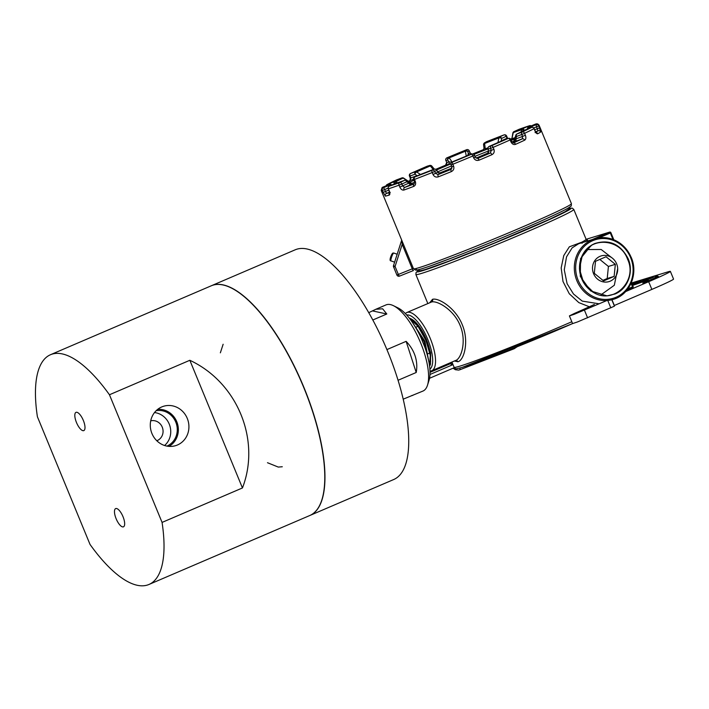 <?xml version="1.0" encoding="UTF-8"?>
<svg xmlns="http://www.w3.org/2000/svg" width="709" height="709" viewBox="0 0 709 709"><rect width="100%" height="100%" fill="white"/><g stroke="black" fill="none" stroke-linecap="round" stroke-linejoin="round"><path stroke-width="1.06" d="M161.758 406.931A20.596 19.196 73 0 0 151.318 431.808A20.596 19.196 73 0 0 174.184 446.023A20.596 19.196 73 0 0 177.445 444.986A20.596 19.196 73 0 0 187.353 418.611A20.596 19.196 73 0 0 162.184 406.753A20.596 19.196 73 0 0 161.758 406.931M83.689 430.647A9.917 3.572 -113.2 0 0 83.813 430.593A9.917 3.572 -113.2 0 0 83.263 420.251A9.917 3.572 -113.2 0 0 76.129 412.31A9.917 3.572 -113.2 0 0 75.996 412.363A9.917 3.572 -113.2 0 0 76.554 422.706A9.917 3.572 -113.2 0 0 83.689 430.647M123.348 526.876A9.917 3.572 -113.2 0 0 123.481 526.822A9.917 3.572 -113.2 0 0 122.923 516.48A9.917 3.572 -113.2 0 0 115.789 508.539A9.917 3.572 -113.2 0 0 115.664 508.592A9.917 3.572 -113.2 0 0 116.214 518.935A9.917 3.572 -113.2 0 0 123.348 526.876M156.795 440.75A10.413 9.713 73 0 0 157.256 440.564A10.413 9.713 73 0 0 162.503 427.846A10.413 9.713 73 0 0 150.716 420.854M162.069 522.418A124.979 44.968 66.8 0 1 148.987 584.464A124.979 44.968 66.8 0 1 147.33 585.067A124.979 44.968 66.8 0 1 90.025 544.432L37.409 416.768A124.979 44.968 66.8 0 1 50.49 354.722A124.979 44.968 66.8 0 1 52.147 354.119A124.979 44.968 66.8 0 1 109.452 394.753L162.069 522.418L242.451 487.952C261.009 439.926 237.276 382.355 189.835 360.287L109.452 394.753M50.49 354.722L211.255 285.798A124.979 44.968 66.8 0 1 212.904 285.186A124.979 44.968 66.8 0 1 302.787 385.2A124.979 44.968 66.8 0 1 309.753 515.532L148.987 584.464M189.835 360.287L242.451 487.952M164.577 445.509A18.594 17.335 73 0 0 169.876 425.879A18.594 17.335 73 0 0 154.509 412.558M166.943 446.112A18.594 17.335 73 0 0 176.408 423.876A18.594 17.335 73 0 0 156.131 410.733M168.981 446.386A19.746 18.407 73 0 0 177.436 423.565A19.746 18.407 73 0 0 157.673 409.368M211.344 285.754A124.979 44.968 66.8 0 1 211.433 285.718A124.979 44.968 66.8 0 1 213.09 285.115A124.979 44.968 66.8 0 1 302.965 385.12A124.979 44.968 66.8 0 1 309.93 515.452A124.979 44.968 66.8 0 1 309.842 515.487M211.433 285.718L295.21 249.798A124.979 44.968 66.8 0 1 296.867 249.196A124.979 44.968 66.8 0 1 386.742 349.2A124.979 44.968 66.8 0 1 393.708 479.532L309.93 515.452M429.734 302.708L432.525 299.304C438.738 297.505 455.905 308.318 462.33 324.908C469.234 341.313 464.165 360.137 458.014 361.723L454.38 361.041M455.506 360.526L431.737 370.754A31.666 11.388 66.8 0 0 430.212 338.308A31.666 11.388 66.8 0 0 406.78 312.554L405.264 313.493M455.222 360.624C461.125 359.498 466.903 341.419 460.132 325.475C453.857 309.78 437.32 300.306 431.524 301.999L406.78 312.554M589.33 306.767L578.828 302.61L569.274 293.739L562.999 281.5L561.173 267.931L563.761 255.577L569.345 246.821L581.805 242.186L582.08 243.329M429.397 364.727A25.914 9.323 -113.2 0 0 430.638 360.925M430.717 356.157A25.914 9.323 -113.2 0 0 426.437 339.682A25.914 9.323 -113.2 0 0 410.981 318.855M578.659 243.728L572.128 247.875L566.535 256.844L564.267 269.783L567.103 283.706L573.475 293.987L582.24 301.103L598.866 303.762M534.816 130.607L534.152 128.604L534.816 130.607C535.907 132.92 536.873 133.966 537.714 133.762A2.083 1.967 61.4 0 0 535.8 132.432M513.325 142.943L513.449 142.899A83.325 3.049 -22.4 0 0 522.303 138.858A2.083 1.613 65 0 1 524.607 140.205C525.972 139.319 526.229 137.67 525.387 135.251L524.598 133.319A85.408 3.12 157.6 0 0 534.028 128.683A2.083 1.932 62.3 0 0 531.431 127.469L524.731 130.155A75.854 2.774 157.6 0 1 516.994 133.957L522.232 131.998A83.325 3.049 -22.4 0 0 531.431 127.469A2.083 0.567 68.2 0 1 531.449 127.46L524.749 130.146A2.083 0.567 68.2 0 0 524.749 130.146A2.083 0.567 68.2 0 0 524.731 130.155A2.083 2.083 0 0 0 524.554 130.234A2.083 1.932 62.5 0 1 524.731 130.155M510.941 141.853C512.137 144.122 513.662 144.955 515.532 144.352A2.083 1.374 65.8 0 0 513.449 142.899L511.65 141.499L510.941 141.853L510.152 139.93A85.408 3.12 157.6 0 1 493.127 147.383L493.925 149.315C494.669 151.77 493.987 153.569 491.869 154.722A85.408 3.12 157.6 0 1 479.151 160.128C476.74 160.899 474.915 160.163 473.674 157.903L472.885 155.98A85.408 3.12 157.6 0 1 452.829 164.266L453.627 166.19C454.336 168.653 453.556 170.47 451.279 171.631A85.408 3.12 157.6 0 1 438.33 176.833C435.991 177.534 434.218 176.736 433.004 174.467L432.215 172.544A85.408 3.12 157.6 0 1 414.499 179.43L415.297 181.353L414.535 181.584M435.893 169.54A2.083 1.471 141.6 0 1 436.336 169.868L438.348 172.402L436.558 170.417A2.083 2.003 -119.7 0 0 433.908 169.229A2.083 0.789 -111.5 0 1 433.935 169.221L419.427 174.857A2.083 1.214 -110.9 0 0 419.382 174.884A2.083 1.551 -114.7 0 0 419.303 174.91L414.747 177.011A2.083 1.551 -114.7 0 1 414.827 176.984A83.325 3.049 -22.4 0 0 432.1 170.266L433.908 169.229A75.854 2.774 157.6 0 1 419.382 174.884L414.827 176.984A2.083 1.232 -110.9 0 0 414.499 179.43L413.693 179.696L414.481 181.619L414.109 183.932A2.083 1.312 -110.7 0 0 413.71 186.405C415.518 185.483 416.05 183.799 415.297 181.353M389.764 192.671A2.083 1.941 -106.9 0 0 389.232 195.081C390.056 194.594 390.047 193.149 389.206 190.748L388.408 188.824A85.408 3.12 157.6 0 0 399.034 185.182L399.823 187.105C400.948 189.418 402.34 190.384 403.997 190.021A2.083 1.569 -110 0 1 404.626 187.451A83.325 3.049 -22.4 0 0 414.109 183.932L414.242 183.87M413.498 268.755A85.408 3.12 -22.4 0 0 484.087 243.01A85.408 3.12 -22.4 0 0 569.389 205.309A85.408 3.12 -22.4 0 0 571.419 203.669C571.02 206.895 572.243 205.123 568.583 207.852C562.724 211.273 549.555 217.3 538.379 222.236C514.752 232.703 481.039 246.661 455.577 256.516L430.709 265.804C417.566 270.342 416.688 270.164 415.802 270.173L413.498 268.755L381.212 190.429A85.408 3.12 157.6 0 0 382.231 190.499L385.35 196.136A2.083 2.038 -102 0 1 386.44 193.424A83.325 3.049 -22.4 0 0 389.516 192.609M535.836 132.149A83.325 3.049 -22.4 0 0 538.016 130.819A2.083 2.056 54.7 0 1 540.71 131.971L538.805 125.839A85.408 3.12 157.6 0 0 539.132 125.333C538.282 124.004 537.2 123.561 535.907 124.004A2.083 2.083 0 0 0 535.401 124.137A2.083 0.505 67.1 0 1 535.419 124.137L528.71 126.973A75.854 2.774 157.6 0 1 529.277 127.443L536.093 124.695A83.325 3.049 -22.4 0 0 535.419 124.137A2.083 2.056 -98.5 0 1 535.907 124.004M528.373 128.161A74.383 2.721 -22.4 0 0 527.593 128.099L527.168 129.18M390.73 185.563A2.083 0.505 -112.9 0 0 390.047 184.943A75.854 2.774 157.6 0 1 389.489 184.473L382.674 187.22A83.325 3.049 -22.4 0 0 383.339 187.779L390.047 184.943A2.083 2.065 -97.5 0 1 391.634 184.943L391.74 185.129M403.651 178.101A2.083 2.083 0 0 0 401.835 177.932A2.083 1.391 -110.5 0 0 401.773 177.959L396.526 179.918A83.325 3.049 -22.4 0 0 387.327 184.446L394.036 181.761A75.854 2.774 157.6 0 1 401.773 177.959A2.083 1.693 64.7 0 1 403.12 178.092A2.083 0.931 121.4 0 1 403.651 178.101L408.57 181.415L403.12 178.092A74.383 2.721 -22.4 0 0 395.533 181.823L397.678 182.771M433.748 170.125L430.301 165.924A74.383 2.721 -22.4 0 0 416.608 171.924L420.464 174.467M466.371 156.441L465.334 151.239A74.383 2.721 -22.4 0 0 449.205 157.894L452.315 162.246L448.992 161.874L447.698 160.074L445.917 160.518L446.705 162.45L445.562 165.179A83.325 3.049 -22.4 0 0 435.725 169.345L445.553 165.179C446.821 164.196 447.184 163.292 446.643 162.45L448.992 161.874A2.083 2.021 -104.1 0 1 447.928 164.585L451.021 163.487M497.966 142.58L498.835 137.963A74.383 2.721 -22.4 0 0 484.593 143.502L485.284 148.846A69.349 2.535 157.6 0 1 488.049 147.756M520.902 132.069L521.833 129.667A74.383 2.721 -22.4 0 0 513.281 132.592L511.88 138.751L512.873 133.017A2.083 0.975 -167.2 0 1 513.281 132.592A2.083 1.64 -109.7 0 1 514.114 131.555A75.854 2.774 157.6 0 1 522.825 128.568L529.393 125.768A83.325 3.049 -22.4 0 0 519.032 129.322L514.114 131.555A2.083 1.445 65.6 0 0 514.043 131.582A2.083 2.083 0 0 0 512.873 133.017M411.176 183.587L408.969 183.082A2.083 1.445 -114.4 0 0 411.114 184.508L412.478 183.675M440.511 173.235L438.127 174.591L435.548 173.368L437.861 172.048A2.083 2.003 60.3 0 0 440.511 173.235L438.348 172.402M487.464 153.64L487.375 153.88A2.083 1.976 74 0 0 488.404 151.177L487.987 148.456A2.083 1.453 175.6 0 1 488.111 147.871M513.591 141.915L515.381 141.445A2.083 1.391 69.5 0 0 515.851 138.937L514.486 140.923M506.979 138.237L507.449 137.989L506.66 136.066L501.626 138.415A2.083 1.551 -114.7 0 0 499.384 137.032A2.083 1.214 -110.9 0 0 498.835 137.963A2.083 1.046 10.8 0 1 501.626 138.415L501.148 140.923L506.979 138.237L506.182 136.314A2.083 1.551 -114.7 0 0 503.939 134.932A2.083 1.232 -110.9 0 1 503.993 134.914L486.684 141.64A2.083 0.762 -111.6 0 0 486.658 141.649A2.083 2.003 -119.7 0 0 486.418 141.765L484.619 142.793A2.083 2.003 -119.7 0 1 484.859 142.677A75.854 2.774 157.6 0 1 499.384 137.032L503.939 134.932A83.325 3.049 -22.4 0 0 486.658 141.649L484.859 142.677A2.083 0.789 -111.5 0 0 484.593 143.502A2.083 1.365 172.5 0 0 483.582 144.875L484.025 148.225L483.21 150.14A2.083 2.003 60.3 0 1 483.015 150.228L485.009 149.67A2.083 0.798 68.5 0 0 485.284 148.846L484.079 147.561M408.278 181.557A69.349 2.535 157.6 0 1 408.57 181.415A2.083 1.702 -115.4 0 0 409.935 181.548L408.57 181.105M527.195 129.056L524.208 130.412M469.181 154.89A2.083 2.038 -122.3 0 1 468.33 153.888L470.023 152.816L469.225 150.893L467.905 151.726L468.33 153.888L467.461 155.608M410.334 178.074L417.114 175.628L414.96 174.21L410.05 176.018L410.848 177.941L410.077 180.556A83.325 3.049 -22.4 0 0 408.703 181.176L410.015 180.582A2.083 1.374 65.8 0 1 410.077 180.556L413.569 179.271M394.39 184.003L392.042 184.881M399.823 187.105L408.969 183.082L406.798 181.779L401.879 184.012L402.677 185.935L404.626 187.451L411.114 184.508M488.244 149.067L488.404 151.177L491.302 150.343L490.504 148.42L488.244 149.067A2.083 1.453 175.6 0 1 487.987 148.456A2.083 2.083 0 0 1 489.237 146.382L491.532 145.717A83.325 3.049 -22.4 0 0 508.14 138.441L503.239 140.249A75.854 2.774 157.6 0 1 489.272 146.364A2.083 1.976 74 0 0 488.244 149.067M516.108 134.949A2.083 1.693 64.7 0 1 516.994 133.957A2.083 1.391 69.5 0 0 516.524 136.465L515.851 138.937L522.551 136.429L521.762 134.506L516.524 136.465A2.083 1.037 -164.9 0 1 515.771 135.339L513.688 141.871M401.87 240.555L402.189 244.33L395.064 266.487L393.522 265.591L401.719 240.165M403.261 243.914L402.189 244.33L412.284 268.835A2.083 0.496 68.1 0 0 413.498 270.51L399.566 276.102A2.083 0.496 -111.9 0 1 399.548 276.111A2.083 0.496 -111.9 0 1 398.343 274.436L413.365 268.419M433.935 169.221A2.083 2.083 0 0 1 436.336 169.868A2.083 1.471 141.6 0 1 436.558 170.417L434.75 171.445L435.548 173.368L433.004 174.467M451.279 171.631L450.764 169.513A83.325 3.049 -22.4 0 1 438.127 174.591A2.083 0.665 68.3 0 0 438.33 176.833M453.228 161.51A2.083 2.083 0 0 1 453.547 161.342L453.547 161.342A2.083 2.038 -122.3 0 0 453.228 161.51L451.899 162.343A2.083 2.083 0 0 0 451.084 164.905L452.829 164.266L452.218 162.184A83.325 3.049 -22.4 0 0 471.777 154.101L469.996 154.553A75.854 2.774 157.6 0 1 453.547 161.351L452.218 162.184A2.083 2.038 -122.3 0 0 451.119 164.869L451.917 166.792L450.764 169.513L451.881 166.828L453.627 166.19M405.938 180.449A2.083 1.081 121 0 1 406.514 180.494A2.083 1.081 121 0 1 406.798 181.779A2.083 1.445 -114.4 0 0 404.644 180.361A75.854 2.774 157.6 0 1 395.932 183.347L389.365 186.148A83.325 3.049 -22.4 0 0 399.725 182.585L404.644 180.361A2.083 1.64 -109.7 0 1 404.733 180.316L396.092 183.285A2.083 1.897 -107.8 0 1 396.251 183.241M477.37 158.435L475.296 157.159L473.674 157.903M491.869 154.722A2.083 0.744 66.8 0 0 490.362 153.02A83.325 3.049 -22.4 0 1 477.955 158.284L479.151 160.128M487.375 153.88L490.362 153.02L491.302 150.343L493.925 149.315M388.08 188.124L384.632 189.578L386.44 193.424L389.445 192.148M389.498 184.464A2.083 2.083 0 0 1 391.102 184.482L391.076 184.482A2.083 2.074 47.3 0 0 389.489 184.473L382.7 187.203A2.083 2.083 0 0 0 382.098 187.575A2.083 2.074 49 0 1 382.674 187.22M515.381 141.445L522.303 138.858L522.551 136.429L525.387 135.251M395.533 181.823L394.328 183.968A2.083 0.567 -111.8 0 1 394.036 181.761A2.083 1.932 62.5 0 1 395.533 181.823M528.373 128.285L528.657 127.833A2.083 2.083 0 0 0 528.143 128.577L528.152 128.559A2.083 2.074 47.3 0 1 529.277 127.443L529.277 128.329M535.596 131.794L538.016 130.819L536.518 126.849L533.744 127.975M535.384 124.146A2.083 0.505 67.1 0 1 535.401 124.137L528.692 126.982A2.083 0.505 67.1 0 1 528.692 126.982A2.083 2.083 0 0 0 527.567 128.125L527.567 128.169M416.608 171.924A2.083 1.01 123.3 0 0 414.96 174.21A2.083 1.498 -110.2 0 1 415.527 171.667A75.854 2.774 157.6 0 1 429.486 165.543L427.226 166.198A83.325 3.049 -22.4 0 0 410.626 173.475L415.527 171.667A2.083 1.276 66 0 1 416.608 171.924M427.164 166.225A2.083 0.842 66.7 0 1 427.199 166.207A2.083 1.976 -106 0 1 427.447 166.119L429.707 165.472A2.083 2.083 0 0 1 431.896 166.154A2.083 1.347 140.8 0 0 430.301 165.924A2.083 0.86 66.7 0 0 429.486 165.543A2.083 1.976 -106 0 1 431.515 165.879M431.896 166.154L434.28 169.114M524.252 130.314L521.833 129.667A2.083 1.897 -107.8 0 1 522.825 128.568A2.083 0.647 66.9 0 1 524.252 130.314M449.205 157.894A2.083 1.383 144.3 0 0 447.698 160.074A2.083 2.021 -104.1 0 1 448.77 157.363A75.854 2.774 157.6 0 1 465.219 150.565L466.54 149.732A83.325 3.049 -22.4 0 0 446.98 157.806L448.77 157.363L449.205 157.894M514.938 138.423A67.878 2.481 -22.4 0 0 511.047 139.788A2.083 1.657 70.3 0 0 511.88 138.751A69.349 2.535 157.6 0 1 515.159 137.59M467.905 151.726A2.083 1.391 168.9 0 0 465.334 151.239L465.219 150.565A2.083 2.038 57.7 0 1 467.905 151.726M470.005 152.79L471.494 154.048M472.779 153.933L483.768 149.519A83.325 3.049 -22.4 0 0 472.761 153.942M614.127 276.395L615.341 264.324L606.035 256.764L595.516 261.275L594.302 273.346L603.607 280.906L614.127 276.395L607.205 278.513L608.419 266.442L599.761 259.405M610.219 281.163A13.436 12.523 73 0 0 616.626 263.81A13.436 12.523 73 0 0 599.991 256.339A13.436 12.523 73 0 0 593.584 273.692A13.436 12.523 73 0 0 610.219 281.163M594.479 243.674L591.731 245.075L582.426 255.01L579.43 268.844L583.587 282.652L593.788 292.604C613.542 304.879 638.118 280.764 627.518 259.139C620.738 239.42 592.768 236.274 583.232 253.742L591.9 244.968L594.647 243.577C609.368 239.013 620.552 244.073 628.183 258.767C634.006 272.034 627.704 289.024 615.022 293.996L607.028 295.875L614.818 294.013M607.028 295.875L590.615 290.92L580.299 276.368L580.565 258.581L591.262 245.349M583.232 253.742A27.288 25.444 73 0 0 593.788 292.604M602.827 280.392L607.205 278.513M615.341 264.324L608.419 266.442M617.69 268.587L614.322 285.248L601.126 294.722M587.176 249.55L601.17 249.479L612.7 258.413M409.155 317.916L418.301 326.131L425.799 339.274L430.31 353.534L430.452 364.311L429.61 366.278M429.619 365.844L430.292 355.422L425.932 340.426L418.053 326.353L409.465 318.323M412.478 322.453L424.478 341.57L428.98 362.272M428.723 360.916L424.212 341.8L413.453 323.916M430.452 364.311L430.629 352.816L426.277 339.062L419.046 326.397L410.706 318.687M429.096 362.884L424.895 341.215L411.805 321.487M424.877 347.277L421.137 338.033M372.81 319.998L386.804 313.998L382.63 308.796L375.841 309.275L386.024 304.905A46.865 16.865 66.8 0 1 393.424 305.676L397.979 307.91A42.7 15.359 66.8 0 1 425.914 350.317A42.7 15.359 66.8 0 1 429.034 380.325L427.509 385.164A46.865 16.865 66.8 0 1 422.963 391.058L403.208 399.176M393.424 305.676A46.865 16.865 66.8 0 1 424.079 352.222A46.865 16.865 66.8 0 1 427.509 385.164M411.743 395.525L412.771 395.427M398.059 380.272L416.21 372.491C417.229 366.907 416.874 361.422 415.155 356.051C413.4 350.689 410.387 345.788 406.124 341.348L386.901 349.59M375.841 309.275L368.742 312.669M386.804 313.998L372.73 310.95M416.21 372.491L406.124 341.348M632.632 285.399L648.221 280.002L632.393 284.814M657.544 276.005L656.853 276.306M632.047 283.972L635.246 282.731L631.985 283.839M632.003 283.866L632.446 283.733L632.02 283.91M642.797 283.121L658.572 276.492L642.797 283.121M585.758 309.186L574.565 313.777L585.785 309.239M594.381 304.436A87.491 3.199 157.6 0 1 574.405 313.44L569.407 315.895L574.29 314.273L606.886 300.519M625.639 291.585L648.682 281.703A37.497 1.374 -22.4 0 0 670.377 271.379A37.497 1.374 -22.4 0 0 667.86 271.884L632.561 282.669A37.497 1.374 -22.4 0 0 631.63 282.962M632.189 284.318L637.231 282.129L632.109 284.132M636.567 282.51L637.267 282.2M632.251 284.469L641.06 280.959L632.233 284.433M645.686 279.541L636.141 283.281L645.722 279.63M647.911 278.867L640.581 281.925L647.964 278.983M650.41 278.105L643.869 280.915L650.472 278.238M653.53 277.148L646.2 280.206L653.574 277.263M614.189 305.552L651.855 289.405A37.497 1.374 -22.4 0 0 673.55 279.08L670.377 271.379M569.407 315.895L572.58 323.596L577.463 321.966L614.446 306.164L611.805 299.765M634.475 283.299L635.84 282.687L634.502 283.352M654.761 277.095L656.126 276.483L654.788 277.157M451.119 364.222L452.679 363.806M429.982 374.476L453.007 364.603M451.057 363.416L430.026 372.331M429.548 378.287L454.309 367.67M459.99 368.024L460.061 369.69L458.626 370.089L455.373 369.726L453.086 368.201M572.58 323.596L462.233 367.377C452.971 369.779 456.454 368.68 454.114 367.297A85.408 3.12 -22.4 0 0 459.84 366.154A85.408 3.12 -22.4 0 0 571.817 321.744M572.58 323.588A83.325 3.049 157.6 0 1 462.419 367.306M581.805 242.186A85.408 3.12 -22.4 0 0 586.095 239.27L573.803 209.439A85.408 3.12 157.6 0 1 510.462 238.862A85.408 3.12 157.6 0 1 421.598 273.39A85.408 3.12 157.6 0 1 415.882 274.534L427.828 303.523M418.275 270.643A83.325 3.049 -22.4 0 0 422.591 270.696A83.325 3.049 -22.4 0 0 516.648 233.908A83.325 3.049 -22.4 0 0 569.362 208.375L572.243 208.118L573.803 209.439M457.792 361.785A2.083 1.95 76.1 0 0 455.648 360.5M432.525 299.304A2.083 1.932 -104.2 0 1 431.524 301.999M429.893 369.167A29.583 10.644 -113.2 0 0 427.704 339.292A29.583 10.644 -113.2 0 0 406.665 314.982M576.869 280.72A31.666 29.521 -107 0 1 594.771 238.8A31.666 29.521 -107 0 1 631.178 257.438A31.666 29.521 -107 0 1 613.276 299.358A31.666 29.521 -107 0 1 576.869 280.72M630.638 257.713A30.62 28.546 73 0 0 592.724 240.679A30.62 28.546 73 0 0 578.127 280.232A30.62 28.546 73 0 0 616.041 297.266A30.62 28.546 73 0 0 630.638 257.713M586.547 239.748A86.445 3.155 157.6 0 1 584.828 241.84M627.873 288.873L632.525 286.879L632.57 287.951L626.588 290.513L632.561 287.951A1.046 1.046 0 0 0 633.128 286.596L632.525 286.879L631.063 283.334M592.157 239.598L609.554 232.144L586.113 239.305L609.643 232.109A1.046 0.975 -107 0 1 610.848 232.72L613.728 239.722M631.391 282.572L633.128 286.596L631.427 282.474M612.957 239.42L610.307 232.995L598.928 237.869M613.817 239.757L610.91 232.703A1.046 1.046 0 0 0 609.643 232.109A1.046 0.975 -107 0 0 609.554 232.144L610.307 232.995L610.848 232.72M633.066 286.631A1.046 0.975 -107 0 1 632.588 287.943M514.273 140.869A59.884 2.189 157.6 0 1 511.96 142.075L514.282 140.852M487.996 153.02A59.884 2.189 157.6 0 1 476.094 158.116L487.996 153.011M451.979 168.086A59.884 2.189 157.6 0 1 439.385 173.102L451.979 168.086M414.65 182.355A57.801 2.109 -22.4 0 1 414.676 182.337A59.884 2.189 157.6 0 1 411.415 183.436M488.191 151.097A57.801 2.109 -22.4 0 0 474.95 156.334M451.518 165.959A57.801 2.109 -22.4 0 0 437.861 171.791M540.71 131.971A85.408 3.12 157.6 0 1 539.487 132.76A85.408 3.12 157.6 0 1 537.714 133.762M524.607 140.205A85.408 3.12 157.6 0 1 515.532 144.352M413.71 186.405A85.408 3.12 157.6 0 1 403.997 190.021M389.232 195.081A85.408 3.12 157.6 0 1 385.35 196.136M568.308 207.994A83.325 3.049 157.6 0 1 481.296 246.307A83.325 3.049 157.6 0 1 416.484 269.455M409.642 182.381A59.884 2.189 157.6 0 1 413.914 180.228M436.469 170.036A59.884 2.189 157.6 0 1 450.942 163.859M473.904 154.429A59.884 2.189 157.6 0 1 488.014 148.846M511.171 140.329A59.884 2.189 157.6 0 1 514.716 139.248M450.764 169.513L451.376 169.132M511.57 138.725A83.325 3.049 -22.4 0 0 510.577 139.097L511.57 138.716M487.996 148.5A67.878 2.481 -22.4 0 0 485.009 149.67M447.928 164.585L445.562 165.179M409.935 181.548A67.878 2.481 -22.4 0 0 408.996 181.991M383.028 192.423L388.745 190.101M534.666 129.844L539.593 127.762M401.702 240.129L393.522 265.591A2.083 2.083 0 0 0 393.575 267.027L395.064 266.487L398.343 274.436L396.898 274.932M413.498 270.51L399.548 276.111A2.083 2.083 0 0 1 396.854 274.968L393.628 266.983M434.75 171.445A2.083 2.003 -119.7 0 0 432.1 170.266A2.083 0.762 -111.6 0 0 432.215 172.544L434.75 171.445M414.747 177.011A2.083 2.083 0 0 0 413.693 179.696L413.737 179.661M469.978 154.553L469.996 154.553A2.083 2.021 75.9 0 1 470.28 154.456A2.083 2.083 0 0 0 469.978 154.553L453.547 161.342M471.777 154.101L472.885 155.98L474.498 155.236A2.083 2.083 0 0 0 472.07 154.013A2.083 2.021 75.9 0 0 471.777 154.101M475.225 157.168L474.436 155.244A2.083 2.021 75.9 0 0 472.07 154.013L470.28 154.456M395.906 183.356A2.083 0.647 -113.1 0 1 395.932 183.347A2.083 1.897 -107.8 0 1 396.092 183.285A2.083 2.083 0 0 0 395.906 183.356A2.083 0.647 -113.1 0 0 395.888 183.365L389.347 186.148A2.083 0.647 -113.1 0 0 389.312 186.166A2.083 2.083 0 0 0 388.231 188.86L388.284 188.824M401.879 184.012A2.083 1.445 -114.4 0 0 399.725 182.585A2.083 1.631 -109.8 0 0 399.034 185.182L401.879 184.012M389.206 190.748L388.408 188.824A2.083 1.905 -107.7 0 1 389.365 186.148A2.083 0.647 -113.1 0 0 389.347 186.148M489.201 146.4A2.083 0.86 66.7 0 1 489.237 146.382A2.083 0.86 66.7 0 1 489.272 146.364L503.177 140.276A2.083 1.276 66 0 1 503.239 140.249A2.083 1.498 69.8 0 1 503.31 140.222A2.083 2.083 0 0 0 503.177 140.276A2.083 1.276 66 0 0 503.124 140.293M390.251 192.378L389.507 193.114L389.081 190.748M490.504 148.42L493.127 147.383A2.083 0.842 66.7 0 0 491.532 145.717A2.083 1.976 74 0 0 490.504 148.42M503.381 140.196A2.083 1.498 69.8 0 0 503.31 140.222L508.211 138.415A2.083 1.498 69.8 0 0 508.14 138.441A2.083 1.294 65.9 0 1 510.152 139.93L510.861 139.576A2.083 2.083 0 0 0 508.211 138.415M384.632 189.578A2.083 0.505 -112.9 0 0 383.339 187.779A2.083 2.056 -98.5 0 0 382.231 190.499L384.632 189.578M521.762 134.506L524.598 133.319A2.083 1.684 64.7 0 0 522.232 131.998A2.083 1.391 69.5 0 0 521.762 134.506M524.403 130.323A2.083 1.932 62.5 0 1 524.554 130.234L516.896 134.001A2.083 2.083 0 0 0 515.771 135.339M531.475 127.452A2.083 0.567 68.2 0 0 531.449 127.46A2.083 2.083 0 0 1 534.152 128.604M387.238 185.377A2.083 0.567 -111.8 0 1 387.327 184.446A2.083 1.932 62.3 0 0 387.158 184.526A2.083 2.083 0 0 0 386.113 185.829M396.34 180.006A2.083 1.684 64.7 0 1 396.526 179.918A2.083 1.391 -110.5 0 1 396.597 179.891L401.835 177.932A2.083 1.391 -110.5 0 1 402.136 177.87M387.158 184.526L396.437 179.962A2.083 2.083 0 0 1 396.597 179.891A2.083 1.391 -110.5 0 1 396.659 179.873M536.518 126.849L538.805 125.839A2.083 2.074 49 0 0 536.093 124.695L536.518 126.849M527.15 129.189L527.567 128.125A2.083 2.065 -97.5 0 1 528.71 126.973A2.083 0.505 67.1 0 0 528.692 126.982M410.05 176.018A2.083 1.498 -110.2 0 1 410.626 173.475A2.083 1.294 65.9 0 0 410.564 173.492A2.083 2.083 0 0 0 409.492 176.195L410.05 176.018M409.536 176.151L410.281 178.119L410.015 180.582M410.227 173.776A2.083 1.294 65.9 0 1 410.564 173.492L427.199 166.207A2.083 0.842 66.7 0 1 427.226 166.198A2.083 2.083 0 0 1 427.447 166.119M531.245 125.901A2.083 2.083 0 0 0 529.552 125.715A2.083 1.905 -107.7 0 0 529.393 125.768A2.083 0.647 66.9 0 1 530.181 126.353M513.653 131.892A2.083 1.445 65.6 0 1 514.043 131.582L518.961 129.357A2.083 1.445 65.6 0 1 519.032 129.322A2.083 1.631 -109.8 0 1 519.121 129.286A2.083 1.631 -109.8 0 1 519.21 129.26M446.688 162.414L445.917 160.518A2.083 2.021 -104.1 0 1 446.98 157.806L446.98 157.806A2.083 2.083 0 0 0 445.846 160.526L445.899 160.491M518.899 129.384A2.083 1.445 65.6 0 1 518.961 129.357A2.083 2.083 0 0 1 519.121 129.286L529.552 125.715M466.54 149.732A2.083 2.038 57.7 0 1 469.225 150.893L469.261 150.857A2.083 2.083 0 0 0 466.549 149.723L466.54 149.732M506.66 136.066A2.083 2.083 0 0 0 503.993 134.914A2.083 1.232 -110.9 0 1 504.25 134.861M483.582 144.875A2.083 2.083 0 0 1 484.619 142.793A2.083 2.003 -119.7 0 0 483.627 144.45M393.584 253.042A4.165 0.656 109.5 0 0 391.59 257.092A4.165 0.656 109.5 0 0 390.943 260.868C388.692 261.045 391.439 254.301 392.742 253.122L393.725 253.016A4.165 0.656 109.5 0 0 393.584 253.042M390.429 259.521A3.128 0.496 -70.5 0 1 390.712 256.986A3.128 0.496 -70.5 0 1 392.299 253.671M584.429 310.143L587.601 317.836M607.764 300.448L610.83 307.883M611.982 299.756L614.34 305.49M648.682 281.703L651.855 289.405M517.118 346.781L514.202 348.731A1.56 0.567 -111.2 0 0 514.202 348.731A1.56 0.567 -111.2 0 0 514.388 347.88M223.14 344.246L220.357 352.825M267.479 462.72L278.265 467.071L282.279 466.752M569.735 207.125L569.035 208.88L565.126 211.681L549.271 219.427L494.864 242.877L449.488 260.912L425.356 269.5L420.295 270.767L417.131 270.023M578.544 243.763L594.771 238.8C611.087 235.353 623.246 241.565 631.24 257.429C638.596 273.931 629.636 294.917 613.276 299.358M586.095 239.27L586.68 239.784M454.114 367.297L451.961 362.077M430.008 371.206L431.737 370.754M418.239 270.634L416.086 272.433L415.882 274.534M414.676 182.346L411.406 183.427M571.419 203.669L539.132 125.333M412.381 183.711L406.514 180.494A2.083 2.083 0 0 0 404.733 180.316M391.66 184.952A2.083 2.083 0 0 0 390.57 184.801L390.934 184.934M488.093 153.339L487.384 153.685L488.253 151.859M511.65 141.499L510.861 139.576M382.098 187.575L381.212 190.429M534.941 130.527L536.252 132.601L535.065 132.574M511.606 139.327L510.897 139.673M510.79 139.735L511.632 138.503M446.971 157.815L466.549 149.723M471.795 154.075L470.253 153.153L469.261 150.857M507.449 137.989L507.768 138.574M390.943 260.868L394.621 262.17M393.725 253.016L397.164 254.239M418.806 325.98L418.337 326.184M418.026 326.317L416.396 327.017M416.094 327.141L415.589 327.363M429.867 352.967L428.236 353.667M427.926 353.8L427.084 354.163M410.183 318.394L411.211 318.944M514.202 348.731L460.061 369.69M451.146 364.426L451.092 362.45"/></g></svg>
